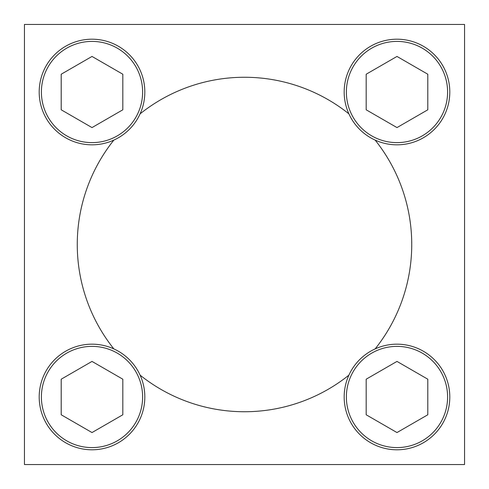 <?xml version="1.0" encoding="UTF-8"?>
<svg xmlns="http://www.w3.org/2000/svg" width="489" height="489" viewBox="0 0 489 489"><rect width="100%" height="100%" fill="white"/><g stroke="black" fill="none" stroke-linecap="round" stroke-linejoin="round"><path stroke-width="0.73" d="M113.851 140.098A167.238 167.238 0 0 0 113.851 348.901M140.098 375.149A167.238 167.238 0 0 0 348.901 375.149M375.149 348.901A167.238 167.238 0 0 0 375.149 140.098M348.901 113.851A167.238 167.238 0 0 0 140.098 113.851M24.45 24.45L24.45 464.55L464.55 464.55L464.55 24.45L24.45 24.45M396.989 127.586L427.796 109.799L427.796 74.224L396.989 56.443L366.182 74.224L366.182 109.799L396.989 127.586M344.177 92.011A52.812 52.812 0 0 1 423.395 46.278A52.812 52.812 0 0 1 423.395 137.751A52.812 52.812 0 0 1 344.177 92.011M92.011 127.586L122.818 109.799L122.818 74.224L92.011 56.443L61.204 74.224L61.204 109.799L92.011 127.586M39.199 92.011A52.812 52.812 0 0 1 118.417 46.278A52.812 52.812 0 0 1 118.417 137.751A52.812 52.812 0 0 1 39.199 92.011M92.011 432.557L122.818 414.776L122.818 379.201L92.011 361.414L61.204 379.201L61.204 414.776L92.011 432.557M39.199 396.989A52.812 52.812 0 0 1 118.417 351.249A52.812 52.812 0 0 1 118.417 442.722A52.812 52.812 0 0 1 39.199 396.989M396.989 432.557L427.796 414.776L427.796 379.201L396.989 361.414L366.182 379.201L366.182 414.776L396.989 432.557M344.177 396.989A52.812 52.812 0 0 1 423.395 351.249A52.812 52.812 0 0 1 423.395 442.722A52.812 52.812 0 0 1 344.177 396.989M346.377 92.011A50.611 50.611 0 0 1 422.294 48.185A50.611 50.611 0 0 1 422.294 135.844A50.611 50.611 0 0 1 346.377 92.011M41.4 92.011A50.611 50.611 0 0 1 117.317 48.185A50.611 50.611 0 0 1 117.317 135.844A50.611 50.611 0 0 1 41.4 92.011M41.4 396.989A50.611 50.611 0 0 1 117.317 353.156A50.611 50.611 0 0 1 117.317 440.815A50.611 50.611 0 0 1 41.4 396.989M346.377 396.989A50.611 50.611 0 0 1 422.294 353.156A50.611 50.611 0 0 1 422.294 440.815A50.611 50.611 0 0 1 346.377 396.989"/></g></svg>

